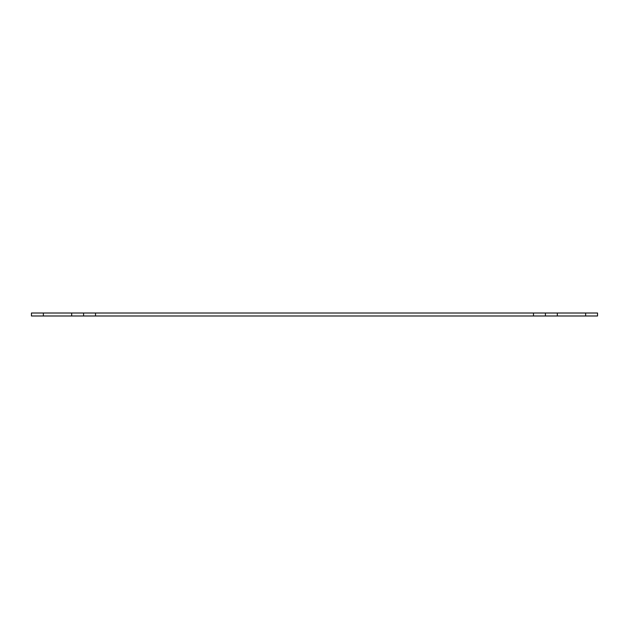<?xml version="1.0" encoding="UTF-8"?>
<svg xmlns="http://www.w3.org/2000/svg" width="629" height="629" viewBox="0 0 629 629"><rect width="100%" height="100%" fill="white"/><g stroke="black" fill="none" stroke-linecap="round" stroke-linejoin="round"><path stroke-width="0.94" d="M597.55 313.014L597.55 315.986L585.63 315.986L585.63 313.014L597.55 313.014M43.37 313.014L43.37 315.986L31.45 315.986L31.45 313.014L95.506 313.014L95.506 315.986L71.675 315.986L71.675 313.014M533.494 315.986L533.494 313.014L557.325 313.014L557.325 315.986L95.506 315.986M533.494 313.014L95.506 313.014M557.325 313.014L585.63 313.014M43.37 315.986L71.675 315.986M557.325 315.986L585.63 315.986M83.594 315.986L83.594 313.014M545.406 313.014L545.406 315.986"/></g></svg>
